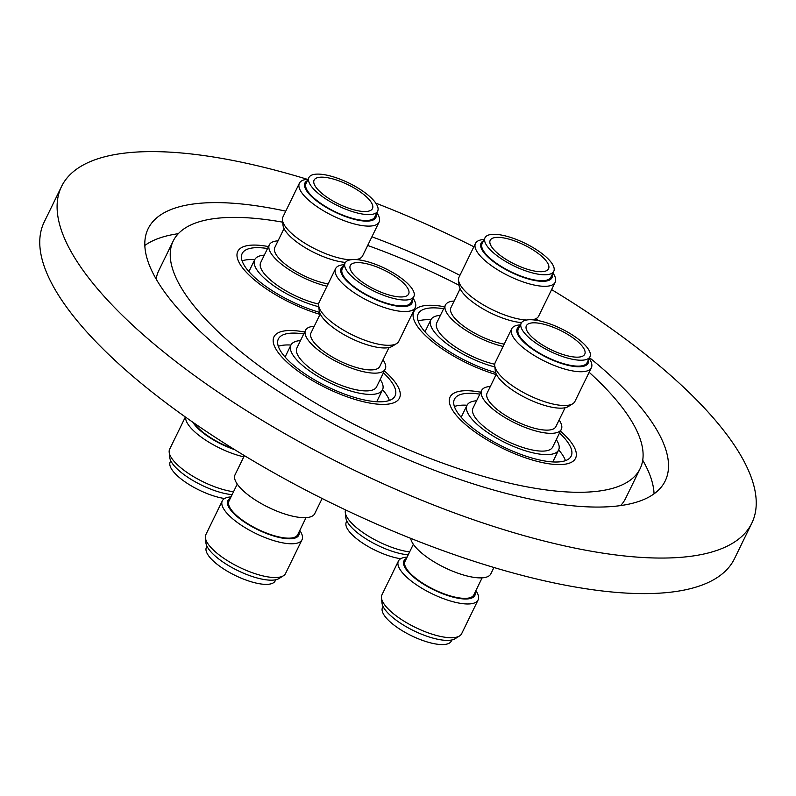 <?xml version="1.0" encoding="UTF-8"?>
<svg xmlns="http://www.w3.org/2000/svg" width="796" height="796" viewBox="0 0 796 796"><rect width="100%" height="100%" fill="white"/><g stroke="black" fill="none" stroke-linecap="round" stroke-linejoin="round"><path stroke-width="1.19" d="M441.641 348.529A69.819 23.034 26 0 0 496.137 374.568A69.819 23.034 -154 0 1 441.641 348.529A69.819 23.034 -154 0 1 413.87 311.614A69.819 23.034 26 0 0 441.641 348.529M477.829 433.959A69.819 23.034 26 0 0 575.558 458.257A69.819 23.034 26 0 0 560.454 431.094A69.819 23.034 -154 0 1 575.558 458.257A69.819 23.034 -154 0 1 565.876 464.068A69.819 23.034 -154 0 1 489.759 441.472A69.819 23.034 -154 0 1 450.058 397.045A69.819 23.034 26 0 0 477.829 433.959M301.744 373.762A69.819 23.034 26 0 0 399.473 398.06A69.819 23.034 26 0 0 384.368 370.896A69.819 23.034 -154 0 1 399.473 398.06A69.819 23.034 -154 0 1 301.744 373.762A69.819 23.034 -154 0 1 273.963 336.847A69.819 23.034 26 0 0 301.744 373.762M265.546 288.331A69.819 23.034 26 0 0 320.042 314.37A69.819 23.034 -154 0 1 237.775 251.417A69.819 23.034 26 0 0 265.546 288.331M307.256 179.299A384 126.693 26 0 0 61.531 186.503L44.198 222.044A384 126.693 26 0 0 196.96 425.084A384 126.693 26 0 0 734.469 558.712L751.802 523.171A384 126.693 26 0 0 599.04 320.141A384 126.693 26 0 0 551.608 289.605M282.68 222.164A259.725 85.689 26 0 0 173.23 240.979L158.782 270.6A259.725 85.689 26 0 0 156.165 279.078M459.073 285.257A259.725 85.689 26 0 0 367.672 245.476M173.23 240.979A259.725 85.689 26 0 0 276.56 378.309A259.725 85.689 26 0 0 640.103 468.695A259.725 85.689 26 0 0 589.139 372.289M285.764 211.149A287.655 94.903 26 0 0 148.126 228.741A287.655 94.903 26 0 0 262.571 380.826A287.655 94.903 26 0 0 665.207 480.933A287.655 94.903 26 0 0 589.508 357.673M654.053 493.828A287.655 94.903 26 0 0 642.72 460.217M473.859 246.74A384 126.693 26 0 0 375.792 203.139M61.531 186.503A384 126.693 26 0 0 214.303 389.533A384 126.693 26 0 0 751.802 523.171M538.593 320.679A287.655 94.903 26 0 0 535.748 318.828M459.919 275.326A287.655 94.903 26 0 0 371.911 236.79M178.294 233.696A287.655 94.903 26 0 0 144.832 245.466M620.591 505.599A259.725 85.689 26 0 0 625.656 498.316L640.103 468.695M444.576 306.788A69.819 23.034 26 0 0 413.87 311.614A69.819 23.034 -154 0 1 444.576 306.788M480.764 392.229A69.819 23.034 26 0 0 450.058 397.045A69.819 23.034 -154 0 1 459.74 391.244A69.819 23.034 -154 0 1 480.764 392.229M304.669 332.031A69.819 23.034 26 0 0 273.963 336.847A69.819 23.034 -154 0 1 304.669 332.031M268.481 246.591A69.819 23.034 26 0 0 237.775 251.417A69.819 23.034 -154 0 1 247.456 245.616A69.819 23.034 -154 0 1 268.481 246.591M521.539 322.609A41.511 13.691 -154 0 1 476.048 304.5A41.511 13.691 -154 0 1 459.093 285.416L458.546 280.222A44.337 14.627 26 0 0 476.655 300.609A44.337 14.627 26 0 0 526.514 320.022A38.258 12.627 -154 0 1 568.205 332.41A38.258 12.627 -154 0 1 589.955 356.757A38.258 12.627 -154 0 1 584.652 359.931A38.258 12.627 -154 0 1 542.942 347.553A38.258 12.627 -154 0 1 521.181 323.206A38.258 12.627 -154 0 1 526.484 320.032M552.961 272.978A44.337 14.627 -154 0 1 555.18 282.281A44.337 14.627 -154 0 1 493.122 266.859A44.337 14.627 -154 0 1 475.481 243.417L459.023 277.167A44.337 14.627 26 0 0 458.546 280.222M408.209 554.832A41.511 13.691 -154 0 1 362.777 536.733A41.511 13.691 -154 0 1 345.822 517.649L345.275 512.455A44.337 14.627 26 0 0 363.394 532.842A44.337 14.627 26 0 0 409.632 551.927M345.544 509.898A44.337 14.627 26 0 0 345.275 512.455M483.5 240.84A39.452 13.015 26 0 0 496.734 264.023A39.452 13.015 26 0 0 534.872 280.52A39.452 13.015 26 0 0 552.275 274.381M475.481 243.417A44.337 14.627 -154 0 1 484.187 239.437M440.407 315.335A50.964 16.816 26 0 0 430.815 319.883L425.034 331.723A50.964 16.816 26 0 0 424.994 331.813M430.815 319.883A50.964 16.816 26 0 0 451.083 346.827A50.964 16.816 26 0 0 494.873 366.936M443.631 308.719A64.934 21.422 26 0 0 418.258 313.753A64.934 21.422 26 0 0 444.088 348.091A64.934 21.422 26 0 0 495.649 372.568M400.696 558.722A38.258 12.627 -154 0 1 361.533 542.355A38.258 12.627 -154 0 1 346.31 522.116L346.857 520.992M535.648 251.616A32.467 10.706 -154 0 1 548.563 268.779A32.467 10.706 -154 0 1 503.122 257.476A32.467 10.706 -154 0 1 490.197 240.312A32.467 10.706 -154 0 1 535.648 251.616M500.216 258.004A38.258 12.627 -154 0 1 484.993 237.775A38.258 12.627 -154 0 1 538.544 251.088A38.258 12.627 -154 0 1 553.767 271.317A38.258 12.627 -154 0 1 500.216 258.004M553.767 271.317L550.892 277.227A38.258 12.627 -154 0 1 497.331 263.914A38.258 12.627 -154 0 1 482.107 243.685L484.993 237.775M504.226 344.111A38.258 12.627 -154 0 1 466.118 327.902A38.258 12.627 -154 0 1 450.904 307.674L460.128 288.759M503.102 346.419A44.337 14.627 -154 0 1 463.073 328.459A44.337 14.627 -154 0 1 445.442 305.017A44.337 14.627 -154 0 1 454.138 301.037M494.734 364.25A44.337 14.627 -154 0 1 454.407 346.23A44.337 14.627 -154 0 1 436.775 322.788L445.442 305.017M532.156 319.793A44.337 14.627 26 0 0 536.603 318.291A44.337 14.627 26 0 0 538.713 316.042L555.18 282.281M430.855 319.793A64.934 21.422 26 0 0 418.199 321.057M192.881 422.258A39.452 13.015 26 0 0 234.661 449.65M243.785 456.844A44.337 14.627 -154 0 1 185.637 417.184M345.454 262.401A41.511 13.691 -154 0 1 305.773 248.024A41.511 13.691 -154 0 1 282.998 225.218L282.451 220.024A44.337 14.627 26 0 0 307.564 244.85A44.337 14.627 26 0 0 350.419 259.824M376.866 212.781A44.337 14.627 -154 0 1 379.085 222.084A44.337 14.627 -154 0 1 372.936 225.766A44.337 14.627 -154 0 1 324.599 211.428A44.337 14.627 -154 0 1 299.386 183.219L282.928 216.97A44.337 14.627 26 0 0 282.451 220.024M356.061 259.595A44.337 14.627 26 0 0 356.479 259.526A44.337 14.627 26 0 0 360.508 258.093A44.337 14.627 26 0 0 362.618 255.844L379.085 222.084M232.124 494.634A41.511 13.691 -154 0 1 192.473 480.227A41.511 13.691 -154 0 1 169.727 457.441L169.19 452.257A44.337 14.627 26 0 0 192.144 475.789A44.337 14.627 26 0 0 233.536 491.729M185.369 416.995L169.657 449.203A44.337 14.627 26 0 0 169.19 452.257M307.405 180.632A39.452 13.015 26 0 0 323.375 205.627A39.452 13.015 26 0 0 370.389 220.83A39.452 13.015 26 0 0 376.18 214.184M299.386 183.219A44.337 14.627 -154 0 1 305.535 179.528A44.337 14.627 -154 0 1 308.092 179.239M264.312 255.128A50.964 16.816 26 0 0 261.785 255.446A50.964 16.816 26 0 0 254.72 259.675L248.939 271.526A50.964 16.816 26 0 0 248.899 271.605M254.72 259.675A50.964 16.816 26 0 0 271.963 284.48A50.964 16.816 26 0 0 318.778 306.739M267.536 248.521A64.934 21.422 26 0 0 251.168 248.163A64.934 21.422 26 0 0 242.163 253.556A64.934 21.422 26 0 0 319.564 312.36M254.76 259.595A64.934 21.422 26 0 0 245.397 260.013A64.934 21.422 26 0 0 242.113 260.859M233.069 448.665A38.258 12.627 -154 0 1 194.353 423.283M224.601 498.515A38.258 12.627 -154 0 1 186.125 482.615A38.258 12.627 -154 0 1 170.215 461.919L170.772 460.785M318.609 177.418A32.467 10.706 -154 0 1 354.011 187.926A32.467 10.706 -154 0 1 372.468 208.582A32.467 10.706 -154 0 1 367.961 211.278A32.467 10.706 -154 0 1 332.569 200.771A32.467 10.706 -154 0 1 314.112 180.115A32.467 10.706 -154 0 1 318.609 177.418M372.369 214.303A38.258 12.627 -154 0 1 330.658 201.915A38.258 12.627 -154 0 1 308.898 177.578A38.258 12.627 -154 0 1 314.201 174.394A38.258 12.627 -154 0 1 355.921 186.781A38.258 12.627 -154 0 1 377.672 211.119A38.258 12.627 -154 0 1 372.369 214.303M377.672 211.119L374.797 217.029A38.258 12.627 -154 0 1 369.493 220.213A38.258 12.627 -154 0 1 327.773 207.826A38.258 12.627 -154 0 1 306.022 183.488L308.898 177.578M328.141 283.913A38.258 12.627 -154 0 1 290.172 267.804A38.258 12.627 -154 0 1 274.809 247.476L284.033 228.561M327.017 286.212A44.337 14.627 -154 0 1 285.207 267.008A44.337 14.627 -154 0 1 269.346 244.81A44.337 14.627 -154 0 1 275.496 241.128A44.337 14.627 -154 0 1 278.043 240.84M318.639 304.052A44.337 14.627 -154 0 1 276.67 284.868A44.337 14.627 -154 0 1 260.68 262.59L269.346 244.81M230.333 498.306A39.452 13.015 26 0 0 243.566 521.489A39.452 13.015 26 0 0 281.704 537.987A39.452 13.015 26 0 0 299.107 531.847M299.784 530.444A44.337 14.627 -154 0 1 302.012 539.748A44.337 14.627 -154 0 1 239.954 524.325A44.337 14.627 -154 0 1 222.313 500.883A44.337 14.627 -154 0 1 231.009 496.903M396.697 343.534L392.269 346.3A41.511 13.691 -154 0 1 336.141 329.743A41.511 13.691 -154 0 1 319.186 310.649L318.639 305.455A44.337 14.627 26 0 0 336.758 325.853A44.337 14.627 26 0 0 396.697 343.534A44.337 14.627 26 0 0 398.806 341.275L415.273 307.525A44.337 14.627 -154 0 1 353.215 292.092A44.337 14.627 -154 0 1 335.584 268.65A44.337 14.627 -154 0 1 344.28 264.67M283.436 575.757L279.008 578.523A41.511 13.691 -154 0 1 222.88 561.966A41.511 13.691 -154 0 1 205.915 542.882L205.378 537.688A44.337 14.627 26 0 0 223.487 558.076A44.337 14.627 26 0 0 283.436 575.757A44.337 14.627 26 0 0 285.545 573.508L302.012 539.748M343.593 266.073A39.452 13.015 26 0 0 356.837 289.256A39.452 13.015 26 0 0 394.975 305.764A39.452 13.015 26 0 0 412.368 299.614M413.054 298.211A44.337 14.627 -154 0 1 415.273 307.525M376.707 401.731A50.964 16.816 26 0 0 376.747 401.642L382.528 389.801A50.964 16.816 26 0 0 380.199 379.433M300.5 340.569A50.964 16.816 26 0 0 290.908 345.116A50.964 16.816 26 0 0 311.186 372.06A50.964 16.816 26 0 0 382.528 389.801M303.734 333.952A64.934 21.422 26 0 0 278.351 338.996A64.934 21.422 26 0 0 304.191 373.324A64.934 21.422 26 0 0 395.075 395.92A64.934 21.422 26 0 0 383.423 372.827M290.948 345.036A64.934 21.422 26 0 0 278.301 346.3M322.141 498.485L314.728 513.659A44.337 14.627 -154 0 1 252.68 498.236A44.337 14.627 -154 0 1 235.039 474.794L244.392 455.611M306.032 517.639L297.714 534.693A38.258 12.627 -154 0 1 244.163 521.38A38.258 12.627 -154 0 1 228.94 501.152L237.258 484.097M275.734 579.767L275.177 580.901A38.258 12.627 -154 0 1 221.626 567.588A38.258 12.627 -154 0 1 206.403 547.359L206.96 546.225M363.215 282.719A32.467 10.706 -154 0 1 350.3 265.546A32.467 10.706 -154 0 1 395.741 276.849A32.467 10.706 -154 0 1 408.656 294.013A32.467 10.706 -154 0 1 363.215 282.719M398.647 276.321A38.258 12.627 -154 0 1 413.86 296.55A38.258 12.627 -154 0 1 360.309 283.237A38.258 12.627 -154 0 1 345.086 263.008A38.258 12.627 -154 0 1 398.647 276.321M413.86 296.55L410.985 302.46A38.258 12.627 -154 0 1 357.424 289.147A38.258 12.627 -154 0 1 342.21 268.919L345.086 263.008M388.995 347.534L379.772 366.459A38.258 12.627 -154 0 1 326.221 353.145A38.258 12.627 -154 0 1 310.997 332.907L320.221 313.992M383.015 359.812A44.337 14.627 -154 0 1 385.234 369.115A44.337 14.627 -154 0 1 323.176 353.693A44.337 14.627 -154 0 1 305.535 330.25A44.337 14.627 -154 0 1 314.231 326.27M385.234 369.115L376.568 386.886A44.337 14.627 -154 0 1 314.51 371.463A44.337 14.627 -154 0 1 296.868 348.021L305.535 330.25M335.584 268.65L319.116 302.41A44.337 14.627 26 0 0 318.639 305.455M222.313 500.883L205.846 534.633A44.337 14.627 26 0 0 205.378 537.688M389.353 400.458A64.934 21.422 26 0 0 382.568 389.712M290.908 345.116L285.127 356.956A50.964 16.816 26 0 0 285.087 357.046M406.418 558.503A39.452 13.015 26 0 0 422.387 583.488A39.452 13.015 26 0 0 469.411 598.692A39.452 13.015 26 0 0 475.202 592.045M475.879 590.642A44.337 14.627 -154 0 1 478.098 599.955A44.337 14.627 -154 0 1 471.958 603.637A44.337 14.627 -154 0 1 423.621 589.289A44.337 14.627 -154 0 1 398.408 561.081A44.337 14.627 -154 0 1 404.557 557.399A44.337 14.627 -154 0 1 407.104 557.101M572.792 403.731L568.364 406.497A41.511 13.691 -154 0 1 564.593 407.841A41.511 13.691 -154 0 1 522.972 396.428A41.511 13.691 -154 0 1 495.281 370.846L494.734 365.663A44.337 14.627 26 0 0 524.305 392.975A44.337 14.627 26 0 0 568.752 405.164A44.337 14.627 26 0 0 572.792 403.731A44.337 14.627 26 0 0 574.901 401.473L591.368 367.722A44.337 14.627 -154 0 1 585.219 371.404A44.337 14.627 -154 0 1 536.882 357.056A44.337 14.627 -154 0 1 511.669 328.848A44.337 14.627 -154 0 1 517.818 325.166A44.337 14.627 -154 0 1 520.375 324.868M459.521 635.964L455.103 638.73A41.511 13.691 -154 0 1 451.322 640.064A41.511 13.691 -154 0 1 409.701 628.661A41.511 13.691 -154 0 1 382.01 603.079L381.463 597.886A44.337 14.627 26 0 0 411.044 625.208A44.337 14.627 26 0 0 455.491 637.387A44.337 14.627 26 0 0 459.521 635.964A44.337 14.627 26 0 0 461.64 633.706L478.098 599.955M519.688 326.27A39.452 13.015 26 0 0 535.658 351.265A39.452 13.015 26 0 0 582.672 366.459A39.452 13.015 26 0 0 588.463 359.812M589.149 358.419A44.337 14.627 -154 0 1 591.368 367.722M552.802 461.929A50.964 16.816 26 0 0 552.842 461.849L558.623 449.999A50.964 16.816 26 0 0 556.295 439.631M476.595 400.766A50.964 16.816 26 0 0 474.068 401.075A50.964 16.816 26 0 0 467.003 405.313A50.964 16.816 26 0 0 495.978 437.74A50.964 16.816 26 0 0 551.548 454.237A50.964 16.816 26 0 0 558.623 449.999M479.819 394.149A64.934 21.422 26 0 0 463.451 393.791A64.934 21.422 26 0 0 454.446 399.194A64.934 21.422 26 0 0 491.371 440.506A64.934 21.422 26 0 0 562.165 461.511A64.934 21.422 26 0 0 571.17 456.118A64.934 21.422 26 0 0 559.518 433.024M467.043 405.234A64.934 21.422 26 0 0 457.67 405.642A64.934 21.422 26 0 0 454.387 406.497M493.938 567.488L490.824 573.856A44.337 14.627 -154 0 1 484.674 577.548A44.337 14.627 -154 0 1 440.566 565.538A44.337 14.627 -154 0 1 410.696 538.335M482.127 577.836L473.809 594.891A38.258 12.627 -154 0 1 468.506 598.075A38.258 12.627 -154 0 1 426.785 585.687A38.258 12.627 -154 0 1 405.035 561.349L413.353 544.295M451.829 639.964L451.272 641.098A38.258 12.627 -154 0 1 445.969 644.282A38.258 12.627 -154 0 1 404.249 631.895A38.258 12.627 -154 0 1 382.498 607.557L383.045 606.423M580.244 356.916A32.467 10.706 -154 0 1 544.852 346.409A32.467 10.706 -154 0 1 526.395 325.753A32.467 10.706 -154 0 1 530.892 323.057A32.467 10.706 -154 0 1 566.284 333.554A32.467 10.706 -154 0 1 584.752 354.21A32.467 10.706 -154 0 1 580.244 356.916M589.955 356.757L587.08 362.668A38.258 12.627 -154 0 1 581.767 365.842A38.258 12.627 -154 0 1 540.056 353.464A38.258 12.627 -154 0 1 518.295 329.116L521.181 323.206M565.09 407.741L555.867 426.656A38.258 12.627 -154 0 1 550.563 429.84A38.258 12.627 -154 0 1 508.843 417.452A38.258 12.627 -154 0 1 487.092 393.115L496.316 374.19M559.1 420.009A44.337 14.627 -154 0 1 561.329 429.323A44.337 14.627 -154 0 1 555.18 433.004A44.337 14.627 -154 0 1 506.843 418.656A44.337 14.627 -154 0 1 481.63 390.448A44.337 14.627 -154 0 1 487.779 386.766A44.337 14.627 -154 0 1 490.326 386.468M561.329 429.323L552.653 447.093A44.337 14.627 -154 0 1 546.514 450.775A44.337 14.627 -154 0 1 498.177 436.427A44.337 14.627 -154 0 1 472.963 408.219L481.63 390.448M511.669 328.848L495.212 362.608A44.337 14.627 26 0 0 494.734 365.663M398.408 561.081L381.941 594.841A44.337 14.627 26 0 0 381.463 597.886M565.449 460.665A64.934 21.422 26 0 0 558.653 449.919M467.003 405.313L461.222 417.164A50.964 16.816 26 0 0 461.183 417.243M533.957 319.952L536.603 318.291M357.862 259.755L360.508 258.093"/></g></svg>
